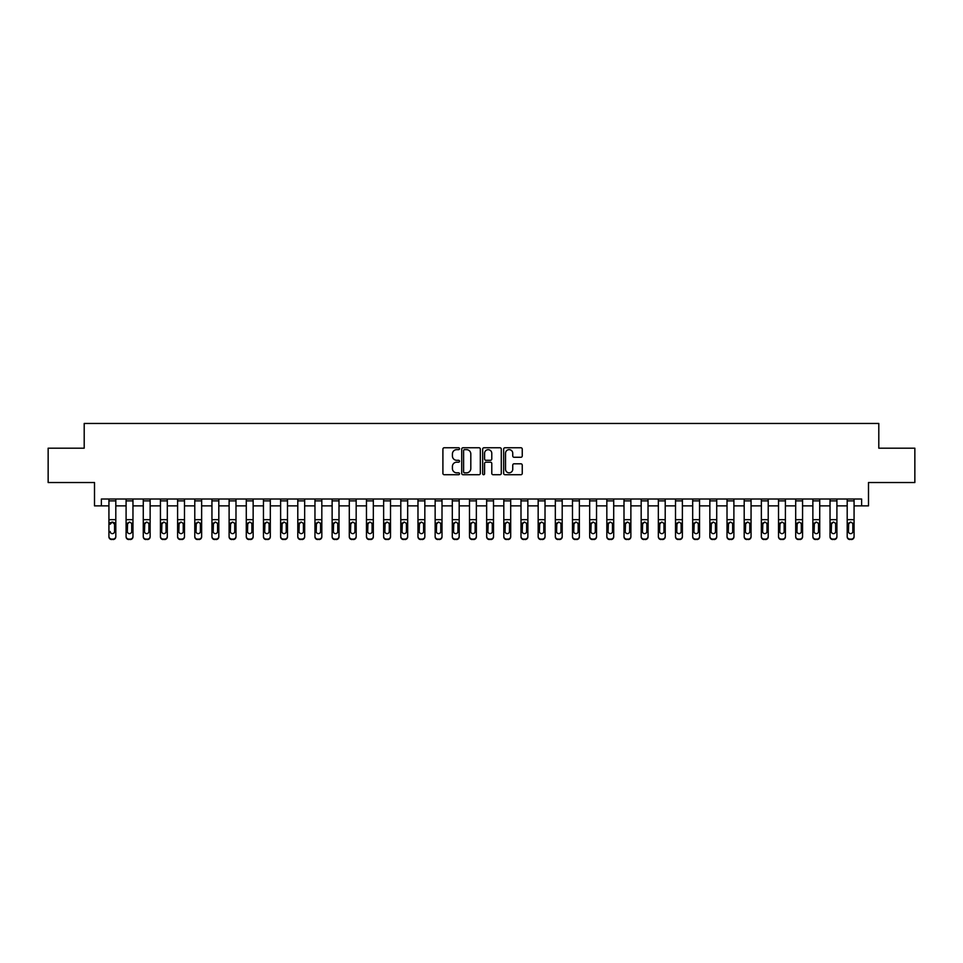 <?xml version="1.0" encoding="UTF-8"?>
<svg xmlns="http://www.w3.org/2000/svg" width="963" height="963" viewBox="0 0 963 963"><rect width="100%" height="100%" fill="white"/><g stroke="black" fill="none" stroke-linecap="round" stroke-linejoin="round"><path stroke-width="1.44" d="M459.52 448.698A0.939 0.939 0 0 0 458.581 447.759L444.256 447.759A1.348 1.348 0 0 0 442.908 449.107L442.908 473.375A1.348 1.348 0 0 0 444.256 474.723L458.581 474.723A0.939 0.939 0 0 0 459.52 473.784A0.939 0.939 0 0 0 458.581 472.833L456.727 472.833A4.309 4.309 0 0 1 452.417 468.524L452.417 466.501A4.309 4.309 0 0 1 456.727 462.18L458.581 462.18A0.939 0.939 0 0 0 459.52 461.241A0.939 0.939 0 0 0 458.581 460.302L456.727 460.302A4.309 4.309 0 0 1 452.417 455.981L452.417 453.958A4.309 4.309 0 0 1 456.727 449.649L458.581 449.649A0.939 0.939 0 0 0 459.52 448.698M520.899 457.269A1.348 1.348 0 0 0 522.247 455.92L522.247 449.107A1.348 1.348 0 0 0 520.899 447.759L504.997 447.759A1.348 1.348 0 0 0 503.649 449.107L503.649 473.375A1.348 1.348 0 0 0 504.997 474.723L520.899 474.723A1.348 1.348 0 0 0 522.247 473.375L522.247 465.153A1.348 1.348 0 0 0 520.899 463.805L514.098 463.805A1.348 1.348 0 0 0 512.749 465.153L512.749 469.234A3.611 3.611 0 0 1 509.138 472.833A3.611 3.611 0 0 1 505.527 469.234L505.527 453.248A3.611 3.611 0 0 1 509.138 449.649A3.611 3.611 0 0 1 512.749 453.248L512.749 455.92A1.348 1.348 0 0 0 514.098 457.269L520.899 457.269M101.38 505.876L101.38 499.015L861.62 499.015L861.62 505.876L868.494 505.876L868.494 482.535L914.85 482.535L914.85 448.192L878.798 448.192L878.798 423.467L84.202 423.467L84.202 448.192L48.15 448.192L48.15 482.535L94.506 482.535L94.506 505.876L108.927 505.876M480.32 449.107A1.348 1.348 0 0 0 478.972 447.759L463.059 447.759A1.348 1.348 0 0 0 461.71 449.107L461.71 473.375A1.348 1.348 0 0 0 463.059 474.723L478.972 474.723A1.348 1.348 0 0 0 480.32 473.375L480.32 449.107M484.028 447.759L499.941 447.759A1.348 1.348 0 0 1 501.29 449.107L501.29 473.375A1.348 1.348 0 0 1 499.941 474.723L493.128 474.723A1.348 1.348 0 0 1 491.78 473.375L491.78 463.528A1.348 1.348 0 0 0 490.432 462.18L485.918 462.18A1.348 1.348 0 0 0 484.57 463.528L484.57 473.784A0.939 0.939 0 0 1 483.619 474.723A0.939 0.939 0 0 1 482.68 473.784L482.68 449.107A1.348 1.348 0 0 1 484.028 447.759M115.801 505.876L126.093 505.876M132.966 505.876L143.27 505.876M150.132 505.876L160.436 505.876M167.309 505.876L177.601 505.876M184.475 505.876L194.779 505.876M201.64 505.876L211.944 505.876M218.806 505.876L229.11 505.876M235.983 505.876L246.287 505.876M253.149 505.876L263.453 505.876M270.314 505.876L280.618 505.876M287.492 505.876L297.796 505.876M304.657 505.876L314.961 505.876M321.823 505.876L332.127 505.876M339 505.876L349.292 505.876M356.166 505.876L366.47 505.876M373.331 505.876L383.635 505.876M390.509 505.876L400.801 505.876M407.674 505.876L417.978 505.876M424.839 505.876L435.144 505.876M442.005 505.876L452.309 505.876M459.182 505.876L469.487 505.876M476.348 505.876L486.652 505.876M493.513 505.876L503.818 505.876M510.691 505.876L520.995 505.876M527.856 505.876L538.161 505.876M545.022 505.876L555.326 505.876M562.199 505.876L572.491 505.876M579.365 505.876L589.669 505.876M596.53 505.876L606.834 505.876M613.708 505.876L624 505.876M630.873 505.876L641.177 505.876M648.039 505.876L658.343 505.876M665.204 505.876L675.508 505.876M682.382 505.876L692.686 505.876M699.547 505.876L709.851 505.876M716.713 505.876L727.017 505.876M733.89 505.876L744.194 505.876M751.056 505.876L761.36 505.876M768.221 505.876L778.525 505.876M785.399 505.876L795.691 505.876M802.564 505.876L812.868 505.876M819.73 505.876L830.034 505.876M836.907 505.876L847.199 505.876M854.073 505.876L861.62 505.876M464.551 449.649A0.939 0.939 0 0 0 463.6 450.588L463.6 471.894A0.939 0.939 0 0 0 464.551 472.833L466.501 472.833A4.309 4.309 0 0 0 470.811 468.524L470.811 453.958A4.309 4.309 0 0 0 466.501 449.649L464.551 449.649M491.78 453.32A3.611 3.611 0 0 0 488.169 449.709A3.611 3.611 0 0 0 484.57 453.32L484.57 458.954A1.348 1.348 0 0 0 485.918 460.302L490.432 460.302A1.348 1.348 0 0 0 491.78 458.954L491.78 453.32M108.927 523.655L108.927 536.379A2.745 2.72 0 0 0 111.672 539.099L113.044 539.099A2.745 2.72 0 0 0 115.801 536.379L115.801 536.812A2.745 2.72 180 0 1 113.044 539.533L113.044 539.099M110.167 531.901L110.167 531.468A2.203 2.179 180 0 0 112.358 533.646A2.203 2.179 180 0 0 114.561 531.468A2.203 2.179 180 0 1 112.358 533.646M110.408 523.222L110.167 524.233L112.358 522.03L108.927 523.222L108.927 536.379M115.801 499.015L115.801 523.222L112.358 522.03L114.561 524.233L114.561 531.468M115.801 523.222L115.801 536.812M108.927 499.015L108.927 523.222M111.672 539.099L113.044 539.533M111.672 539.533A2.745 2.72 180 0 1 108.927 536.812M126.093 499.015L126.093 536.379A2.745 2.72 -0 0 0 128.849 539.099L130.222 539.099A2.745 2.72 -0 0 0 132.966 536.379L132.966 536.812A2.745 2.72 180 0 1 130.222 539.533L130.222 539.099M132.966 523.655L132.966 536.812M131.726 531.468L131.726 524.233L131.726 531.468A2.203 2.179 180 0 1 129.536 533.646A2.203 2.179 180 0 0 131.726 531.468M127.333 531.901L127.333 531.468A2.203 2.179 180 0 0 129.536 533.646M127.333 531.468L127.573 523.222L129.536 522.03L131.486 523.222L129.536 522.03L127.333 524.065M143.27 499.015L143.27 536.379A2.745 2.72 -0 0 0 146.015 539.099L147.387 539.099A2.745 2.72 -0 0 0 150.132 536.379L150.132 536.812A2.745 2.72 180 0 1 147.387 539.533L147.387 539.099M150.132 523.655L150.132 536.812M148.904 531.468L148.904 524.233L148.904 531.468A2.203 2.179 180 0 1 146.701 533.646A2.203 2.179 180 0 0 148.904 531.468M144.498 531.901L144.498 531.468A2.203 2.179 180 0 0 146.701 533.646M144.498 531.468L144.751 523.222L146.701 522.03L148.651 523.222L146.701 522.03L144.498 524.065M160.436 499.015L160.436 536.379A2.745 2.72 -0 0 0 163.18 539.099L164.553 539.099A2.745 2.72 -0 0 0 167.309 536.379L167.309 536.812A2.745 2.72 180 0 1 164.553 539.533L164.553 539.099M167.309 523.655L167.309 536.812M166.069 531.468L166.069 524.233L166.069 531.468A2.203 2.179 180 0 1 163.866 533.646A2.203 2.179 180 0 0 166.069 531.468M161.676 531.901L161.676 531.468A2.203 2.179 180 0 0 163.866 533.646M161.676 531.468L161.916 523.222L163.866 522.03L165.829 523.222L163.866 522.03L161.676 524.065M132.966 499.015L132.966 536.379M128.849 539.099L130.222 539.533M128.849 539.533A2.745 2.72 180 0 1 126.093 536.812M132.966 523.222L131.486 523.222L131.726 524.233M150.132 499.015L150.132 536.379M146.015 539.099L147.387 539.533M146.015 539.533A2.745 2.72 180 0 1 143.27 536.812M150.132 523.222L148.651 523.222L148.904 524.233M167.309 499.015L167.309 536.379M163.18 539.099L164.553 539.533M163.18 539.533A2.745 2.72 180 0 1 160.436 536.812M167.309 523.222L165.829 523.222L166.069 524.233M177.601 499.015L177.601 536.379A2.745 2.72 -0 0 0 180.358 539.099L181.73 539.099A2.745 2.72 -0 0 0 184.475 536.379L184.475 536.812A2.745 2.72 180 0 1 181.73 539.533L181.73 539.099M184.475 523.655L184.475 536.812M183.235 531.468L183.235 524.233L183.235 531.468A2.203 2.179 180 0 1 181.044 533.646A2.203 2.179 180 0 0 183.235 531.468M178.841 531.901L178.841 531.468A2.203 2.179 180 0 0 181.044 533.646M178.841 531.468L179.082 523.222L181.044 522.03L182.994 523.222L181.044 522.03L178.841 524.065M184.475 499.015L184.475 536.379M180.358 539.099L181.73 539.533M180.358 539.533A2.745 2.72 180 0 1 177.601 536.812M184.475 523.222L182.994 523.222L183.235 524.233M194.779 499.015L194.779 536.379A2.745 2.72 -0 0 0 197.523 539.099L198.896 539.099A2.745 2.72 -0 0 0 201.64 536.379L201.64 536.812A2.745 2.72 180 0 1 198.896 539.533L198.896 539.099M201.64 523.655L201.64 536.812M200.4 531.468L200.4 524.233L200.4 531.468A2.203 2.179 180 0 1 198.209 533.646A2.203 2.179 180 0 0 200.4 531.468M196.007 531.901L196.007 531.468A2.203 2.179 180 0 0 198.209 533.646M196.007 531.468L196.259 523.222L198.209 522.03L200.16 523.222L198.209 522.03L196.007 524.065M211.944 499.015L211.944 536.379A2.745 2.72 -0 0 0 214.689 539.099L216.061 539.099A2.745 2.72 -0 0 0 218.806 536.379L218.806 536.812A2.745 2.72 180 0 1 216.061 539.533L216.061 539.099M218.806 523.655L218.806 536.812M217.578 531.468L217.578 524.233L217.578 531.468A2.203 2.179 180 0 1 215.375 533.646A2.203 2.179 180 0 0 217.578 531.468M213.184 531.901L213.184 531.468A2.203 2.179 180 0 0 215.375 533.646M213.184 531.468L213.425 523.222L215.375 522.03L217.337 523.222L215.375 522.03L213.184 524.065M229.11 499.015L229.11 536.379A2.745 2.72 -0 0 0 231.854 539.099L233.239 539.099A2.745 2.72 -0 0 0 235.983 536.379L235.983 536.812A2.745 2.72 180 0 1 233.239 539.533L233.239 539.099M235.983 523.655L235.983 536.812M234.743 531.468L234.743 524.233L234.743 531.468A2.203 2.179 180 0 1 232.552 533.646A2.203 2.179 180 0 0 234.743 531.468M230.35 531.901L230.35 531.468A2.203 2.179 180 0 0 232.552 533.646M230.35 531.468L230.59 523.222L232.552 522.03L234.503 523.222L232.552 522.03L230.35 524.065M246.287 499.015L246.287 536.379A2.745 2.72 -0 0 0 249.032 539.099L250.404 539.099A2.745 2.72 -0 0 0 253.149 536.379L253.149 536.812A2.745 2.72 180 0 1 250.404 539.533L250.404 539.099M253.149 523.655L253.149 536.812M251.909 531.468L251.909 524.233L251.909 531.468A2.203 2.179 180 0 1 249.718 533.646A2.203 2.179 180 0 0 251.909 531.468M247.515 531.901L247.515 531.468A2.203 2.179 180 0 0 249.718 533.646M247.515 531.468L247.756 523.222L249.718 522.03L251.668 523.222L249.718 522.03L247.515 524.065M263.453 499.015L263.453 536.379A2.745 2.72 -0 0 0 266.197 539.099L267.57 539.099A2.745 2.72 -0 0 0 270.314 536.379L270.314 536.812A2.745 2.72 180 0 1 267.57 539.533L267.57 539.099M270.314 523.655L270.314 536.812M269.086 531.468L269.086 524.233L269.086 531.468A2.203 2.179 180 0 1 266.883 533.646A2.203 2.179 180 0 0 269.086 531.468M264.693 531.901L264.693 531.468A2.203 2.179 180 0 0 266.883 533.646M264.693 531.468L264.933 523.222L266.883 522.03L268.846 523.222L266.883 522.03L264.693 524.065M201.64 499.015L201.64 536.379M197.523 539.099L198.896 539.533M197.523 539.533A2.745 2.72 180 0 1 194.779 536.812M201.64 523.222L200.16 523.222L200.4 524.233M218.806 499.015L218.806 536.379M214.689 539.099L216.061 539.533M214.689 539.533A2.745 2.72 180 0 1 211.944 536.812M218.806 523.222L217.337 523.222L217.578 524.233M235.983 499.015L235.983 536.379M231.854 539.099L233.239 539.533M231.854 539.533A2.745 2.72 180 0 1 229.11 536.812M235.983 523.222L234.503 523.222L234.743 524.233M253.149 499.015L253.149 536.379M249.032 539.099L250.404 539.533M249.032 539.533A2.745 2.72 180 0 1 246.287 536.812M253.149 523.222L251.668 523.222L251.909 524.233M270.314 499.015L270.314 536.379M266.197 539.099L267.57 539.533M266.197 539.533A2.745 2.72 180 0 1 263.453 536.812M270.314 523.222L268.846 523.222L269.086 524.233M280.618 499.015L280.618 536.379A2.745 2.72 -0 0 0 283.363 539.099L284.747 539.099A2.745 2.72 -0 0 0 287.492 536.379L287.492 536.812A2.745 2.72 180 0 1 284.747 539.533L284.747 539.099M287.492 523.655L287.492 536.812M286.252 531.468L286.252 524.233L286.252 531.468A2.203 2.179 180 0 1 284.049 533.646A2.203 2.179 180 0 0 286.252 531.468M281.858 531.901L281.858 531.468A2.203 2.179 180 0 0 284.049 533.646M281.858 531.468L282.099 523.222L284.049 522.03L286.011 523.222L284.049 522.03L281.858 524.065M287.492 499.015L287.492 536.379M283.363 539.099L284.747 539.533M283.363 539.533A2.745 2.72 180 0 1 280.618 536.812M287.492 523.222L286.011 523.222L286.252 524.233M297.796 499.015L297.796 536.379A2.745 2.72 -0 0 0 300.54 539.099L301.913 539.099A2.745 2.72 -0 0 0 304.657 536.379L304.657 536.812A2.745 2.72 180 0 1 301.913 539.533L301.913 539.099M304.657 523.655L304.657 536.812M303.417 531.468L303.417 524.233L303.417 531.468A2.203 2.179 180 0 1 301.226 533.646A2.203 2.179 180 0 0 303.417 531.468M299.024 531.901L299.024 531.468A2.203 2.179 180 0 0 301.226 533.646M299.024 531.468L299.264 523.222L301.226 522.03L303.176 523.222L301.226 522.03L299.024 524.065M304.657 499.015L304.657 536.379M300.54 539.099L301.913 539.533M300.54 539.533A2.745 2.72 180 0 1 297.796 536.812M304.657 523.222L303.176 523.222L303.417 524.233M314.961 499.015L314.961 536.379A2.745 2.72 -0 0 0 317.706 539.099L319.078 539.099A2.745 2.72 -0 0 0 321.823 536.379L321.823 536.812A2.745 2.72 180 0 1 319.078 539.533L319.078 539.099M321.823 523.655L321.823 536.812M320.595 531.468L320.595 524.233L320.595 531.468A2.203 2.179 180 0 1 318.392 533.646A2.203 2.179 180 0 0 320.595 531.468M316.201 531.901L316.201 531.468A2.203 2.179 180 0 0 318.392 533.646M316.201 531.468L316.442 523.222L318.392 522.03L320.342 523.222L318.392 522.03L316.201 524.065M321.823 499.015L321.823 536.379M317.706 539.099L319.078 539.533M317.706 539.533A2.745 2.72 180 0 1 314.961 536.812M321.823 523.222L320.342 523.222L320.595 524.233M332.127 499.015L332.127 536.379A2.745 2.72 -0 0 0 334.871 539.099L336.243 539.099A2.745 2.72 -0 0 0 339 536.379L339 536.812A2.745 2.72 180 0 1 336.243 539.533L336.243 539.099M339 523.655L339 536.812M337.76 531.468L337.76 524.233L337.76 531.468A2.203 2.179 180 0 1 335.557 533.646A2.203 2.179 180 0 0 337.76 531.468M333.367 531.901L333.367 531.468A2.203 2.179 180 0 0 335.557 533.646M333.367 531.468L333.607 523.222L335.557 522.03L337.519 523.222L335.557 522.03L333.367 524.065M339 499.015L339 536.379M334.871 539.099L336.243 539.533M334.871 539.533A2.745 2.72 180 0 1 332.127 536.812M339 523.222L337.519 523.222L337.76 524.233M349.292 499.015L349.292 536.379A2.745 2.72 -0 0 0 352.049 539.099L353.421 539.099A2.745 2.72 -0 0 0 356.166 536.379L356.166 536.812A2.745 2.72 180 0 1 353.421 539.533L353.421 539.099M356.166 523.655L356.166 536.812M354.926 531.468L354.926 524.233L354.926 531.468A2.203 2.179 180 0 1 352.735 533.646A2.203 2.179 180 0 0 354.926 531.468M350.532 531.901L350.532 531.468A2.203 2.179 180 0 0 352.735 533.646M350.532 531.468L350.773 523.222L352.735 522.03L354.685 523.222L352.735 522.03L350.532 524.065M356.166 499.015L356.166 536.379M352.049 539.099L353.421 539.533M352.049 539.533A2.745 2.72 180 0 1 349.292 536.812M356.166 523.222L354.685 523.222L354.926 524.233M366.47 499.015L366.47 536.379A2.745 2.72 -0 0 0 369.214 539.099L370.586 539.099A2.745 2.72 -0 0 0 373.331 536.379L373.331 536.812A2.745 2.72 180 0 1 370.586 539.533L370.586 539.099M373.331 523.655L373.331 536.812M372.103 531.468L372.103 524.233L372.103 531.468A2.203 2.179 180 0 1 369.9 533.646A2.203 2.179 180 0 0 372.103 531.468M367.697 531.901L367.697 531.468A2.203 2.179 180 0 0 369.9 533.646M367.697 531.468L367.95 523.222L369.9 522.03L371.85 523.222L369.9 522.03L367.697 524.065M373.331 499.015L373.331 536.379M369.214 539.099L370.586 539.533M369.214 539.533A2.745 2.72 180 0 1 366.47 536.812M373.331 523.222L371.85 523.222L372.103 524.233M383.635 499.015L383.635 536.379A2.745 2.72 -0 0 0 386.38 539.099L387.752 539.099A2.745 2.72 -0 0 0 390.509 536.379L390.509 536.812A2.745 2.72 180 0 1 387.752 539.533L387.752 539.099M390.509 523.655L390.509 536.812M389.269 531.468L389.269 524.233L389.269 531.468A2.203 2.179 180 0 1 387.066 533.646A2.203 2.179 180 0 0 389.269 531.468M384.875 531.901L384.875 531.468A2.203 2.179 180 0 0 387.066 533.646M384.875 531.468L385.116 523.222L387.066 522.03L389.028 523.222L387.066 522.03L384.875 524.065M400.801 499.015L400.801 536.379A2.745 2.72 -0 0 0 403.557 539.099L404.929 539.099A2.745 2.72 -0 0 0 407.674 536.379L407.674 536.812A2.745 2.72 180 0 1 404.929 539.533L404.929 539.099M407.674 523.655L407.674 536.812M406.434 531.468L406.434 524.233L406.434 531.468A2.203 2.179 180 0 1 404.243 533.646A2.203 2.179 180 0 0 406.434 531.468M402.04 531.901L402.04 531.468A2.203 2.179 180 0 0 404.243 533.646M402.04 531.468L402.281 523.222L404.243 522.03L406.193 523.222L404.243 522.03L402.04 524.065M417.978 499.015L417.978 536.379A2.745 2.72 -0 0 0 420.723 539.099L422.095 539.099A2.745 2.72 -0 0 0 424.839 536.379L424.839 536.812A2.745 2.72 180 0 1 422.095 539.533L422.095 539.099M424.839 523.655L424.839 536.812M423.6 531.468L423.6 524.233L423.6 531.468A2.203 2.179 180 0 1 421.409 533.646A2.203 2.179 180 0 0 423.6 531.468M419.206 531.901L419.206 531.468A2.203 2.179 180 0 0 421.409 533.646M419.206 531.468L419.459 523.222L421.409 522.03L423.359 523.222L421.409 522.03L419.206 524.065M435.144 499.015L435.144 536.379A2.745 2.72 -0 0 0 437.888 539.099L439.26 539.099A2.745 2.72 -0 0 0 442.005 536.379L442.005 536.812A2.745 2.72 180 0 1 439.26 539.533L439.26 539.099M442.005 523.655L442.005 536.812M440.777 531.468L440.777 524.233L440.777 531.468A2.203 2.179 180 0 1 438.574 533.646A2.203 2.179 180 0 0 440.777 531.468M436.383 531.901L436.383 531.468A2.203 2.179 180 0 0 438.574 533.646M436.383 531.468L436.624 523.222L438.574 522.03L440.536 523.222L438.574 522.03L436.383 524.065M452.309 499.015L452.309 536.379A2.745 2.72 -0 0 0 455.054 539.099L456.438 539.099A2.745 2.72 -0 0 0 459.182 536.379L459.182 536.812A2.745 2.72 180 0 1 456.438 539.533L456.438 539.099M459.182 523.655L459.182 536.812M457.943 531.468L457.943 524.233L457.943 531.468A2.203 2.179 180 0 1 455.752 533.646A2.203 2.179 180 0 0 457.943 531.468M453.549 531.901L453.549 531.468A2.203 2.179 180 0 0 455.752 533.646M453.549 531.468L453.79 523.222L455.752 522.03L457.702 523.222L455.752 522.03L453.549 524.065M469.487 499.015L469.487 536.379A2.745 2.72 -0 0 0 472.231 539.099L473.603 539.099A2.745 2.72 -0 0 0 476.348 536.379L476.348 536.812A2.745 2.72 180 0 1 473.603 539.533L473.603 539.099M476.348 523.655L476.348 536.812M475.108 531.468L475.108 524.233L475.108 531.468A2.203 2.179 180 0 1 472.917 533.646A2.203 2.179 180 0 0 475.108 531.468M470.714 531.901L470.714 531.468A2.203 2.179 180 0 0 472.917 533.646M470.714 531.468L470.955 523.222L472.917 522.03L474.867 523.222L472.917 522.03L470.714 524.065M486.652 499.015L486.652 536.379A2.745 2.72 -0 0 0 489.397 539.099L490.769 539.099A2.745 2.72 -0 0 0 493.513 536.379L493.513 536.812A2.745 2.72 180 0 1 490.769 539.533L490.769 539.099M493.513 523.655L493.513 536.812M492.286 531.468L492.286 524.233L492.286 531.468A2.203 2.179 180 0 1 490.083 533.646A2.203 2.179 180 0 0 492.286 531.468M487.892 531.901L487.892 531.468A2.203 2.179 180 0 0 490.083 533.646M487.892 531.468L488.133 523.222L490.083 522.03L492.045 523.222L490.083 522.03L487.892 524.065M503.818 499.015L503.818 536.379A2.745 2.72 -0 0 0 506.562 539.099L507.946 539.099A2.745 2.72 -0 0 0 510.691 536.379L510.691 536.812A2.745 2.72 180 0 1 507.946 539.533L507.946 539.099M510.691 523.655L510.691 536.812M509.451 531.468L509.451 524.233L509.451 531.468A2.203 2.179 180 0 1 507.248 533.646A2.203 2.179 180 0 0 509.451 531.468M505.057 531.901L505.057 531.468A2.203 2.179 180 0 0 507.248 533.646M505.057 531.468L505.298 523.222L507.248 522.03L509.21 523.222L507.248 522.03L505.057 524.065M520.995 499.015L520.995 536.379A2.745 2.72 -0 0 0 523.74 539.099L525.112 539.099A2.745 2.72 -0 0 0 527.856 536.379L527.856 536.812A2.745 2.72 180 0 1 525.112 539.533L525.112 539.099M527.856 523.655L527.856 536.812M526.617 531.468L526.617 524.233L526.617 531.468A2.203 2.179 180 0 1 524.426 533.646A2.203 2.179 180 0 0 526.617 531.468M522.223 531.901L522.223 531.468A2.203 2.179 180 0 0 524.426 533.646M522.223 531.468L522.464 523.222L524.426 522.03L526.376 523.222L524.426 522.03L522.223 524.065M538.161 499.015L538.161 536.379A2.745 2.72 -0 0 0 540.905 539.099L542.277 539.099A2.745 2.72 -0 0 0 545.022 536.379L545.022 536.812A2.745 2.72 180 0 1 542.277 539.533L542.277 539.099M545.022 523.655L545.022 536.812M543.794 531.468L543.794 524.233L543.794 531.468A2.203 2.179 180 0 1 541.591 533.646A2.203 2.179 180 0 0 543.794 531.468M539.4 531.901L539.4 531.468A2.203 2.179 180 0 0 541.591 533.646M539.4 531.468L539.641 523.222L541.591 522.03L543.541 523.222L541.591 522.03L539.4 524.065M555.326 499.015L555.326 536.379A2.745 2.72 -0 0 0 558.071 539.099L559.443 539.099A2.745 2.72 -0 0 0 562.199 536.379L562.199 536.812A2.745 2.72 180 0 1 559.443 539.533L559.443 539.099M562.199 523.655L562.199 536.812M560.96 531.468L560.96 524.233L560.96 531.468A2.203 2.179 180 0 1 558.757 533.646A2.203 2.179 180 0 0 560.96 531.468M556.566 531.901L556.566 531.468A2.203 2.179 180 0 0 558.757 533.646M556.566 531.468L556.807 523.222L558.757 522.03L560.719 523.222L558.757 522.03L556.566 524.065M572.491 499.015L572.491 536.379A2.745 2.72 -0 0 0 575.248 539.099L576.62 539.099A2.745 2.72 -0 0 0 579.365 536.379L579.365 536.812A2.745 2.72 180 0 1 576.62 539.533L576.62 539.099M579.365 523.655L579.365 536.812M578.125 531.468L578.125 524.233L578.125 531.468A2.203 2.179 180 0 1 575.934 533.646A2.203 2.179 180 0 0 578.125 531.468M573.731 531.901L573.731 531.468A2.203 2.179 180 0 0 575.934 533.646M573.731 531.468L573.972 523.222L575.934 522.03L577.884 523.222L575.934 522.03L573.731 524.065M589.669 499.015L589.669 536.379A2.745 2.72 -0 0 0 592.414 539.099L593.786 539.099A2.745 2.72 -0 0 0 596.53 536.379L596.53 536.812A2.745 2.72 180 0 1 593.786 539.533L593.786 539.099M596.53 523.655L596.53 536.812M595.303 531.468L595.303 524.233L595.303 531.468A2.203 2.179 180 0 1 593.1 533.646A2.203 2.179 180 0 0 595.303 531.468M590.897 531.901L590.897 531.468A2.203 2.179 180 0 0 593.1 533.646M590.897 531.468L591.15 523.222L593.1 522.03L595.05 523.222L593.1 522.03L590.897 524.065M606.834 499.015L606.834 536.379A2.745 2.72 -0 0 0 609.579 539.099L610.951 539.099A2.745 2.72 -0 0 0 613.708 536.379L613.708 536.812A2.745 2.72 180 0 1 610.951 539.533L610.951 539.099M613.708 523.655L613.708 536.812M612.468 531.468L612.468 524.233L612.468 531.468A2.203 2.179 180 0 1 610.265 533.646A2.203 2.179 180 0 0 612.468 531.468M608.074 531.901L608.074 531.468A2.203 2.179 180 0 0 610.265 533.646M608.074 531.468L608.315 523.222L610.265 522.03L612.227 523.222L610.265 522.03L608.074 524.065M624 499.015L624 536.379A2.745 2.72 -0 0 0 626.757 539.099L628.129 539.099A2.745 2.72 -0 0 0 630.873 536.379L630.873 536.812A2.745 2.72 180 0 1 628.129 539.533L628.129 539.099M630.873 523.655L630.873 536.812M629.633 531.468L629.633 524.233L629.633 531.468A2.203 2.179 180 0 1 627.443 533.646A2.203 2.179 180 0 0 629.633 531.468M625.24 531.901L625.24 531.468A2.203 2.179 180 0 0 627.443 533.646M625.24 531.468L625.481 523.222L627.443 522.03L629.393 523.222L627.443 522.03L625.24 524.065M641.177 499.015L641.177 536.379A2.745 2.72 -0 0 0 643.922 539.099L645.294 539.099A2.745 2.72 -0 0 0 648.039 536.379L648.039 536.812A2.745 2.72 180 0 1 645.294 539.533L645.294 539.099M648.039 523.655L648.039 536.812M646.799 531.468L646.799 524.233L646.799 531.468A2.203 2.179 180 0 1 644.608 533.646A2.203 2.179 180 0 0 646.799 531.468M642.405 531.901L642.405 531.468A2.203 2.179 180 0 0 644.608 533.646M642.405 531.468L642.658 523.222L644.608 522.03L646.558 523.222L644.608 522.03L642.405 524.065M658.343 499.015L658.343 536.379A2.745 2.72 -0 0 0 661.087 539.099L662.46 539.099A2.745 2.72 -0 0 0 665.204 536.379L665.204 536.812A2.745 2.72 180 0 1 662.46 539.533L662.46 539.099M665.204 523.655L665.204 536.812M663.976 531.468L663.976 524.233L663.976 531.468A2.203 2.179 180 0 1 661.774 533.646A2.203 2.179 180 0 0 663.976 531.468M659.583 531.901L659.583 531.468A2.203 2.179 180 0 0 661.774 533.646M659.583 531.468L659.824 523.222L661.774 522.03L663.736 523.222L661.774 522.03L659.583 524.065M675.508 499.015L675.508 536.379A2.745 2.72 -0 0 0 678.253 539.099L679.637 539.099A2.745 2.72 -0 0 0 682.382 536.379L682.382 536.812A2.745 2.72 180 0 1 679.637 539.533L679.637 539.099M682.382 523.655L682.382 536.812M681.142 531.468L681.142 524.233L681.142 531.468A2.203 2.179 180 0 1 678.951 533.646A2.203 2.179 180 0 0 681.142 531.468M676.748 531.901L676.748 531.468A2.203 2.179 180 0 0 678.951 533.646M676.748 531.468L676.989 523.222L678.951 522.03L680.901 523.222L678.951 522.03L676.748 524.065M692.686 499.015L692.686 536.379A2.745 2.72 -0 0 0 695.43 539.099L696.803 539.099A2.745 2.72 -0 0 0 699.547 536.379L699.547 536.812A2.745 2.72 180 0 1 696.803 539.533L696.803 539.099M699.547 523.655L699.547 536.812M698.307 531.468L698.307 524.233L698.307 531.468A2.203 2.179 180 0 1 696.117 533.646A2.203 2.179 180 0 0 698.307 531.468M693.914 531.901L693.914 531.468A2.203 2.179 180 0 0 696.117 533.646M693.914 531.468L694.154 523.222L696.117 522.03L698.067 523.222L696.117 522.03L693.914 524.065M709.851 499.015L709.851 536.379A2.745 2.72 -0 0 0 712.596 539.099L713.968 539.099A2.745 2.72 -0 0 0 716.713 536.379L716.713 536.812A2.745 2.72 180 0 1 713.968 539.533L713.968 539.099M716.713 523.655L716.713 536.812M715.485 531.468L715.485 524.233L715.485 531.468A2.203 2.179 180 0 1 713.282 533.646A2.203 2.179 180 0 0 715.485 531.468M711.091 531.901L711.091 531.468A2.203 2.179 180 0 0 713.282 533.646M711.091 531.468L711.332 523.222L713.282 522.03L715.244 523.222L713.282 522.03L711.091 524.065M727.017 499.015L727.017 536.379A2.745 2.72 -0 0 0 729.761 539.099L731.146 539.099A2.745 2.72 -0 0 0 733.89 536.379L733.89 536.812A2.745 2.72 180 0 1 731.146 539.533L731.146 539.099M733.89 523.655L733.89 536.812M732.65 531.468L732.65 524.233L732.65 531.468A2.203 2.179 180 0 1 730.448 533.646A2.203 2.179 180 0 0 732.65 531.468M728.257 531.901L728.257 531.468A2.203 2.179 180 0 0 730.448 533.646M728.257 531.468L728.497 523.222L730.448 522.03L732.41 523.222L730.448 522.03L728.257 524.065M744.194 499.015L744.194 536.379A2.745 2.72 -0 0 0 746.939 539.099L748.311 539.099A2.745 2.72 -0 0 0 751.056 536.379L751.056 536.812A2.745 2.72 180 0 1 748.311 539.533L748.311 539.099M751.056 523.655L751.056 536.812M749.816 531.468L749.816 524.233L749.816 531.468A2.203 2.179 180 0 1 747.625 533.646A2.203 2.179 180 0 0 749.816 531.468M745.422 531.901L745.422 531.468A2.203 2.179 180 0 0 747.625 533.646M745.422 531.468L745.663 523.222L747.625 522.03L749.575 523.222L747.625 522.03L745.422 524.065M761.36 499.015L761.36 536.379A2.745 2.72 -0 0 0 764.104 539.099L765.477 539.099A2.745 2.72 -0 0 0 768.221 536.379L768.221 536.812A2.745 2.72 180 0 1 765.477 539.533L765.477 539.099M768.221 523.655L768.221 536.812M766.993 531.468L766.993 524.233L766.993 531.468A2.203 2.179 180 0 1 764.791 533.646A2.203 2.179 180 0 0 766.993 531.468M762.6 531.901L762.6 531.468A2.203 2.179 180 0 0 764.791 533.646M762.6 531.468L762.84 523.222L764.791 522.03L766.741 523.222L764.791 522.03L762.6 524.065M778.525 499.015L778.525 536.379A2.745 2.72 -0 0 0 781.27 539.099L782.642 539.099A2.745 2.72 -0 0 0 785.399 536.379L785.399 536.812A2.745 2.72 180 0 1 782.642 539.533L782.642 539.099M785.399 523.655L785.399 536.812M784.159 531.468L784.159 524.233L784.159 531.468A2.203 2.179 180 0 1 781.956 533.646A2.203 2.179 180 0 0 784.159 531.468M779.765 531.901L779.765 531.468A2.203 2.179 180 0 0 781.956 533.646M779.765 531.468L780.006 523.222L781.956 522.03L783.918 523.222L781.956 522.03L779.765 524.065M795.691 499.015L795.691 536.379A2.745 2.72 -0 0 0 798.447 539.099L799.82 539.099A2.745 2.72 -0 0 0 802.564 536.379L802.564 536.812A2.745 2.72 180 0 1 799.82 539.533L799.82 539.099M802.564 523.655L802.564 536.812M801.324 531.468L801.324 524.233L801.324 531.468A2.203 2.179 180 0 1 799.134 533.646A2.203 2.179 180 0 0 801.324 531.468M796.931 531.901L796.931 531.468A2.203 2.179 180 0 0 799.134 533.646M796.931 531.468L797.171 523.222L799.134 522.03L801.084 523.222L799.134 522.03L796.931 524.065M812.868 499.015L812.868 536.379A2.745 2.72 -0 0 0 815.613 539.099L816.985 539.099A2.745 2.72 -0 0 0 819.73 536.379L819.73 536.812A2.745 2.72 180 0 1 816.985 539.533L816.985 539.099M819.73 523.655L819.73 536.812M818.502 531.468L818.502 524.233L818.502 531.468A2.203 2.179 180 0 1 816.299 533.646A2.203 2.179 180 0 0 818.502 531.468M814.096 531.901L814.096 531.468A2.203 2.179 180 0 0 816.299 533.646M814.096 531.468L814.349 523.222L816.299 522.03L818.249 523.222L816.299 522.03L814.096 524.065M390.509 499.015L390.509 536.379M386.38 539.099L387.752 539.533M386.38 539.533A2.745 2.72 180 0 1 383.635 536.812M390.509 523.222L389.028 523.222L389.269 524.233M407.674 499.015L407.674 536.379M403.557 539.099L404.929 539.533M403.557 539.533A2.745 2.72 180 0 1 400.801 536.812M407.674 523.222L406.193 523.222L406.434 524.233M424.839 499.015L424.839 536.379M420.723 539.099L422.095 539.533M420.723 539.533A2.745 2.72 180 0 1 417.978 536.812M424.839 523.222L423.359 523.222L423.6 524.233M442.005 499.015L442.005 536.379M437.888 539.099L439.26 539.533M437.888 539.533A2.745 2.72 180 0 1 435.144 536.812M442.005 523.222L440.536 523.222L440.777 524.233M459.182 499.015L459.182 536.379M455.054 539.099L456.438 539.533M455.054 539.533A2.745 2.72 180 0 1 452.309 536.812M459.182 523.222L457.702 523.222L457.943 524.233M476.348 499.015L476.348 536.379M472.231 539.099L473.603 539.533M472.231 539.533A2.745 2.72 180 0 1 469.487 536.812M476.348 523.222L474.867 523.222L475.108 524.233M493.513 499.015L493.513 536.379M489.397 539.099L490.769 539.533M489.397 539.533A2.745 2.72 180 0 1 486.652 536.812M493.513 523.222L492.045 523.222L492.286 524.233M510.691 499.015L510.691 536.379M506.562 539.099L507.946 539.533M506.562 539.533A2.745 2.72 180 0 1 503.818 536.812M510.691 523.222L509.21 523.222L509.451 524.233M527.856 499.015L527.856 536.379M523.74 539.099L525.112 539.533M523.74 539.533A2.745 2.72 180 0 1 520.995 536.812M527.856 523.222L526.376 523.222L526.617 524.233M545.022 499.015L545.022 536.379M540.905 539.099L542.277 539.533M540.905 539.533A2.745 2.72 180 0 1 538.161 536.812M545.022 523.222L543.541 523.222L543.794 524.233M562.199 499.015L562.199 536.379M558.071 539.099L559.443 539.533M558.071 539.533A2.745 2.72 180 0 1 555.326 536.812M562.199 523.222L560.719 523.222L560.96 524.233M579.365 499.015L579.365 536.379M575.248 539.099L576.62 539.533M575.248 539.533A2.745 2.72 180 0 1 572.491 536.812M579.365 523.222L577.884 523.222L578.125 524.233M596.53 499.015L596.53 536.379M592.414 539.099L593.786 539.533M592.414 539.533A2.745 2.72 180 0 1 589.669 536.812M596.53 523.222L595.05 523.222L595.303 524.233M613.708 499.015L613.708 536.379M609.579 539.099L610.951 539.533M609.579 539.533A2.745 2.72 180 0 1 606.834 536.812M613.708 523.222L612.227 523.222L612.468 524.233M630.873 499.015L630.873 536.379M626.757 539.099L628.129 539.533M626.757 539.533A2.745 2.72 180 0 1 624 536.812M630.873 523.222L629.393 523.222L629.633 524.233M648.039 499.015L648.039 536.379M643.922 539.099L645.294 539.533M643.922 539.533A2.745 2.72 180 0 1 641.177 536.812M648.039 523.222L646.558 523.222L646.799 524.233M665.204 499.015L665.204 536.379M661.087 539.099L662.46 539.533M661.087 539.533A2.745 2.72 180 0 1 658.343 536.812M665.204 523.222L663.736 523.222L663.976 524.233M682.382 499.015L682.382 536.379M678.253 539.099L679.637 539.533M678.253 539.533A2.745 2.72 180 0 1 675.508 536.812M682.382 523.222L680.901 523.222L681.142 524.233M699.547 499.015L699.547 536.379M695.43 539.099L696.803 539.533M695.43 539.533A2.745 2.72 180 0 1 692.686 536.812M699.547 523.222L698.067 523.222L698.307 524.233M716.713 499.015L716.713 536.379M712.596 539.099L713.968 539.533M712.596 539.533A2.745 2.72 180 0 1 709.851 536.812M716.713 523.222L715.244 523.222L715.485 524.233M733.89 499.015L733.89 536.379M729.761 539.099L731.146 539.533M729.761 539.533A2.745 2.72 180 0 1 727.017 536.812M733.89 523.222L732.41 523.222L732.65 524.233M751.056 499.015L751.056 536.379M746.939 539.099L748.311 539.533M746.939 539.533A2.745 2.72 180 0 1 744.194 536.812M751.056 523.222L749.575 523.222L749.816 524.233M768.221 499.015L768.221 536.379M764.104 539.099L765.477 539.533M764.104 539.533A2.745 2.72 180 0 1 761.36 536.812M768.221 523.222L766.741 523.222L766.993 524.233M785.399 499.015L785.399 536.379M781.27 539.099L782.642 539.533M781.27 539.533A2.745 2.72 180 0 1 778.525 536.812M785.399 523.222L783.918 523.222L784.159 524.233M802.564 499.015L802.564 536.379M798.447 539.099L799.82 539.533M798.447 539.533A2.745 2.72 180 0 1 795.691 536.812M802.564 523.222L801.084 523.222L801.324 524.233M819.73 499.015L819.73 536.379M815.613 539.099L816.985 539.533M815.613 539.533A2.745 2.72 180 0 1 812.868 536.812M819.73 523.222L818.249 523.222L818.502 524.233M830.034 499.015L830.034 536.379A2.745 2.72 -0 0 0 832.778 539.099L834.151 539.099A2.745 2.72 -0 0 0 836.907 536.379L836.907 536.812A2.745 2.72 180 0 1 834.151 539.533L834.151 539.099M836.907 523.655L836.907 536.812M835.667 531.468L835.667 524.233L835.667 531.468A2.203 2.179 180 0 1 833.464 533.646A2.203 2.179 180 0 0 835.667 531.468M831.274 531.901L831.274 531.468A2.203 2.179 180 0 0 833.464 533.646M831.274 531.468L831.514 523.222L833.464 522.03L835.427 523.222L833.464 522.03L831.274 524.065M836.907 499.015L836.907 536.379M832.778 539.099L834.151 539.533M832.778 539.533A2.745 2.72 180 0 1 830.034 536.812M836.907 523.222L835.427 523.222L835.667 524.233M847.199 499.015L847.199 536.379A2.745 2.72 -0 0 0 849.956 539.099L851.328 539.099A2.745 2.72 -0 0 0 854.073 536.379L854.073 536.812A2.745 2.72 180 0 1 851.328 539.533L851.328 539.099M854.073 523.655L854.073 536.812M852.833 531.468L852.833 524.233L852.833 531.468A2.203 2.179 180 0 1 850.642 533.646A2.203 2.179 180 0 0 852.833 531.468M848.439 531.901L848.439 531.468A2.203 2.179 180 0 0 850.642 533.646M848.439 531.468L848.68 523.222L850.642 522.03L852.592 523.222L850.642 522.03L848.439 524.065M854.073 499.015L854.073 536.379M849.956 539.099L851.328 539.533M849.956 539.533A2.745 2.72 180 0 1 847.199 536.812M854.073 523.222L852.592 523.222L852.833 524.233M108.927 519.671L115.801 519.671M108.927 500.892L115.801 500.892M126.093 523.222L127.573 523.222M126.093 519.671L132.966 519.671M126.093 500.892L132.966 500.892M143.27 523.222L144.751 523.222M143.27 519.671L150.132 519.671M143.27 500.892L150.132 500.892M160.436 523.222L161.916 523.222M160.436 519.671L167.309 519.671M160.436 500.892L167.309 500.892M177.601 523.222L179.082 523.222M177.601 519.671L184.475 519.671M177.601 500.892L184.475 500.892M194.779 523.222L196.259 523.222M194.779 519.671L201.64 519.671M194.779 500.892L201.64 500.892M211.944 523.222L213.425 523.222M211.944 519.671L218.806 519.671M211.944 500.892L218.806 500.892M229.11 523.222L230.59 523.222M229.11 519.671L235.983 519.671M229.11 500.892L235.983 500.892M246.287 523.222L247.756 523.222M246.287 519.671L253.149 519.671M246.287 500.892L253.149 500.892M263.453 523.222L264.933 523.222M263.453 519.671L270.314 519.671M263.453 500.892L270.314 500.892M280.618 523.222L282.099 523.222M280.618 519.671L287.492 519.671M280.618 500.892L287.492 500.892M297.796 523.222L299.264 523.222M297.796 519.671L304.657 519.671M297.796 500.892L304.657 500.892M314.961 523.222L316.442 523.222M314.961 519.671L321.823 519.671M314.961 500.892L321.823 500.892M332.127 523.222L333.607 523.222M332.127 519.671L339 519.671M332.127 500.892L339 500.892M349.292 523.222L350.773 523.222M349.292 519.671L356.166 519.671M349.292 500.892L356.166 500.892M366.47 523.222L367.95 523.222M366.47 519.671L373.331 519.671M366.47 500.892L373.331 500.892M383.635 523.222L385.116 523.222M383.635 519.671L390.509 519.671M383.635 500.892L390.509 500.892M400.801 523.222L402.281 523.222M400.801 519.671L407.674 519.671M400.801 500.892L407.674 500.892M417.978 523.222L419.459 523.222M417.978 519.671L424.839 519.671M417.978 500.892L424.839 500.892M435.144 523.222L436.624 523.222M435.144 519.671L442.005 519.671M435.144 500.892L442.005 500.892M452.309 523.222L453.79 523.222M452.309 519.671L459.182 519.671M452.309 500.892L459.182 500.892M469.487 523.222L470.955 523.222M469.487 519.671L476.348 519.671M469.487 500.892L476.348 500.892M486.652 523.222L488.133 523.222M486.652 519.671L493.513 519.671M486.652 500.892L493.513 500.892M503.818 523.222L505.298 523.222M503.818 519.671L510.691 519.671M503.818 500.892L510.691 500.892M520.995 523.222L522.464 523.222M520.995 519.671L527.856 519.671M520.995 500.892L527.856 500.892M538.161 523.222L539.641 523.222M538.161 519.671L545.022 519.671M538.161 500.892L545.022 500.892M555.326 523.222L556.807 523.222M555.326 519.671L562.199 519.671M555.326 500.892L562.199 500.892M572.491 523.222L573.972 523.222M572.491 519.671L579.365 519.671M572.491 500.892L579.365 500.892M589.669 523.222L591.15 523.222M589.669 519.671L596.53 519.671M589.669 500.892L596.53 500.892M606.834 523.222L608.315 523.222M606.834 519.671L613.708 519.671M606.834 500.892L613.708 500.892M624 523.222L625.481 523.222M624 519.671L630.873 519.671M624 500.892L630.873 500.892M641.177 523.222L642.658 523.222M641.177 519.671L648.039 519.671M641.177 500.892L648.039 500.892M658.343 523.222L659.824 523.222M658.343 519.671L665.204 519.671M658.343 500.892L665.204 500.892M675.508 523.222L676.989 523.222M675.508 519.671L682.382 519.671M675.508 500.892L682.382 500.892M692.686 523.222L694.154 523.222M692.686 519.671L699.547 519.671M692.686 500.892L699.547 500.892M709.851 523.222L711.332 523.222M709.851 519.671L716.713 519.671M709.851 500.892L716.713 500.892M727.017 523.222L728.497 523.222M727.017 519.671L733.89 519.671M727.017 500.892L733.89 500.892M744.194 523.222L745.663 523.222M744.194 519.671L751.056 519.671M744.194 500.892L751.056 500.892M761.36 523.222L762.84 523.222M761.36 519.671L768.221 519.671M761.36 500.892L768.221 500.892M778.525 523.222L780.006 523.222M778.525 519.671L785.399 519.671M778.525 500.892L785.399 500.892M795.691 523.222L797.171 523.222M795.691 519.671L802.564 519.671M795.691 500.892L802.564 500.892M812.868 523.222L814.349 523.222M812.868 519.671L819.73 519.671M812.868 500.892L819.73 500.892M830.034 523.222L831.514 523.222M830.034 519.671L836.907 519.671M830.034 500.892L836.907 500.892M847.199 523.222L848.68 523.222M847.199 519.671L854.073 519.671M847.199 500.892L854.073 500.892"/></g></svg>
